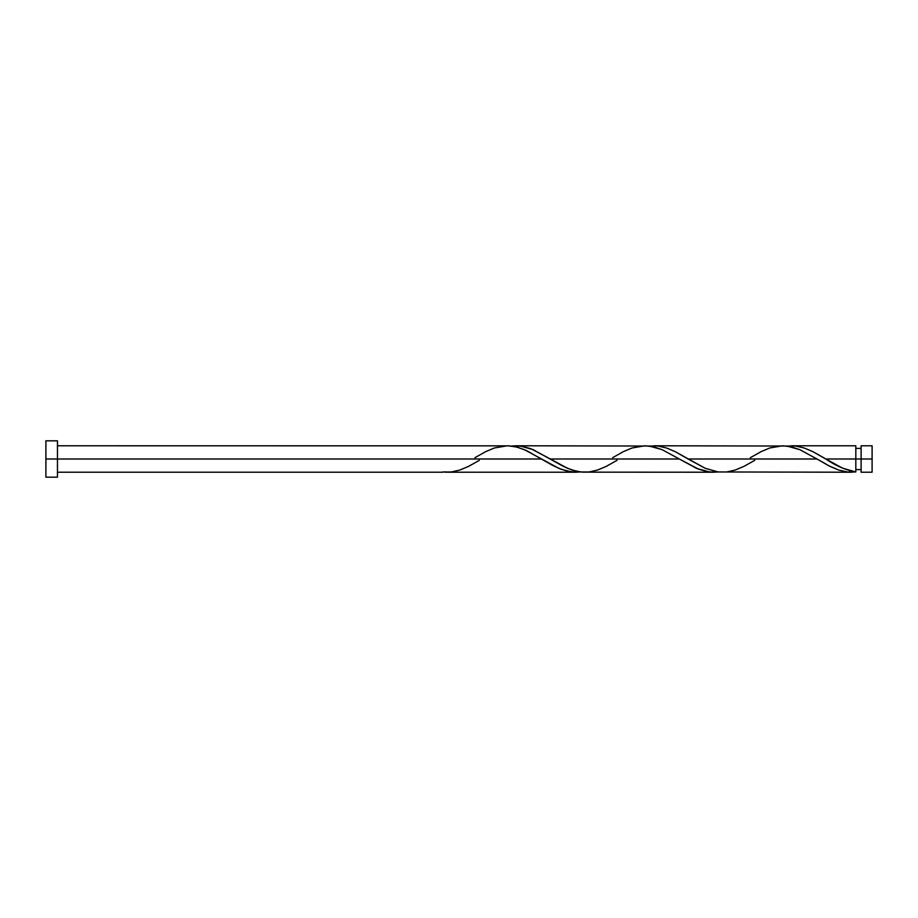 <?xml version="1.0" encoding="UTF-8"?>
<svg xmlns="http://www.w3.org/2000/svg" width="918" height="918" viewBox="0 0 918 918"><rect width="100%" height="100%" fill="white"/><g stroke="black" fill="none" stroke-linecap="round" stroke-linejoin="round"><path stroke-width="1.38" d="M872.1 472.219L872.1 445.781L872.1 459L861.107 459L861.107 445.781L861.107 472.219L872.1 472.219L872.1 459L825.787 459L842.678 468.214L855.817 471.955L855.817 445.781L855.817 459L861.107 459L861.107 472.219M45.9 477.176L45.9 440.824L45.9 477.176L57.467 477.176L57.467 459L45.9 459L541.609 459L57.467 459L57.467 440.824L57.467 477.176M446.366 472.208L442.717 471.955L451.323 471.978L459.929 470.016L468.536 466.39L479.345 460.32M474.95 457.68L485.748 451.61L494.354 447.984L507.264 445.781L515.87 446.802L524.476 449.694L558.901 468.387L567.508 471.232L576.114 472.219L580.417 471.955L571.73 471.967L560.967 469.224L552.361 465.231L526.542 450.612L517.936 447.341L509.329 445.85L57.467 445.781M754.745 460.32L743.936 466.39L735.329 470.016L726.723 471.978L718.117 471.955L705.208 468.306L675.086 451.61L666.479 447.984L657.873 446.022L649.267 446.045L657.965 446.033L666.571 448.007L675.178 451.656L688.087 459L817.009 459L829.998 466.39L838.604 470.016L847.211 471.978L855.817 471.955L847.325 471.99L838.834 470.096L829.138 465.954L817.009 459L688.087 459L705.299 468.352L718.209 471.967L851.434 472.219M852.179 472.208L850.975 472.219M582.655 472.15L713.734 472.219L707.273 471.645L698.667 469.224L679.309 459L550.387 459L567.599 468.352L576.206 471.209L582.655 472.15M617.045 460.32L606.236 466.39L597.629 470.016L589.023 471.978L580.417 471.955L571.811 469.959L563.204 466.298L533.083 449.613L520.173 446.022L511.567 446.045L515.962 445.781L522.411 446.355L531.017 448.776L550.387 459L679.309 459L696.601 468.387L709.511 471.978L718.117 471.955L713.734 472.219M823.63 457.703L825.787 459L855.817 459L855.817 471.955C845.811 470.142 835.793 465.816 825.787 459L812.786 451.61L804.179 447.984L795.573 446.022L786.967 446.045L795.665 446.033L804.271 448.007L812.878 451.656L823.595 457.68M750.35 457.68L761.148 451.61L769.754 447.984L782.664 445.781L791.27 446.802L799.876 449.694L817.009 459L799.796 449.648L786.887 446.033L653.662 445.781M612.65 457.68L623.448 451.61L632.054 447.984L644.964 445.781L653.57 446.802L662.176 449.694L679.309 459L662.096 449.648L649.187 446.033L515.962 445.781M855.817 469.58L861.107 469.58M447.112 472.219L576.034 472.219M442.717 472.219L57.467 472.219M791.362 445.781L855.817 445.781M45.9 440.824L57.467 440.824M855.817 448.42L861.107 448.42M861.107 445.781L872.1 445.781"/></g></svg>
